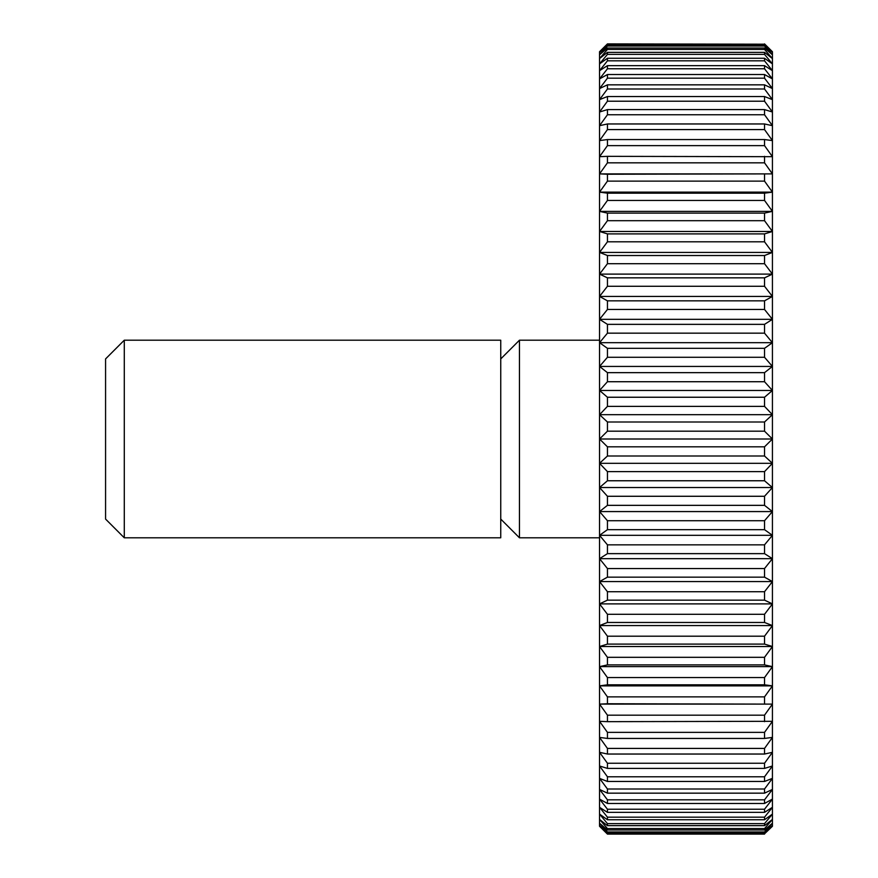 <?xml version="1.0" encoding="UTF-8"?>
<svg xmlns="http://www.w3.org/2000/svg" width="878" height="878" viewBox="0 0 878 878"><rect width="100%" height="100%" fill="white"/><g stroke="black" fill="none" stroke-linecap="round" stroke-linejoin="round"><path stroke-width="1.32" d="M124.281 537.797L105.569 519.074L105.569 358.926L124.281 340.203L500.745 340.203L500.745 537.797L124.281 537.797L124.281 340.203M599.542 537.797L519.458 537.797L500.745 519.074M519.458 537.797L519.458 340.203L599.542 340.203M500.745 358.926L519.458 340.203M607.444 471.618L599.542 463.321L772.431 463.321L764.529 471.618L607.444 471.618L607.444 480.76L764.529 480.76L772.431 487.542L764.529 496.279L607.444 496.279L607.444 505.344L764.529 505.344L772.431 511.567L764.529 520.72L607.444 520.72L607.444 529.675L764.529 529.675L772.431 535.317L764.529 544.843L607.444 544.843L607.444 553.645L764.529 553.645L772.431 558.671L764.529 568.538L607.444 568.538L607.444 577.164L764.529 577.164L772.431 581.565L764.529 591.717L607.444 591.717L607.444 600.146L764.529 600.146L772.431 603.888L764.529 614.304L607.444 614.304L607.444 622.48L764.529 622.48L772.431 625.575L764.529 636.199L607.444 636.199L607.444 644.101L764.529 644.101L772.431 646.515L764.529 657.315L607.444 657.315L607.444 664.898L764.529 664.898L772.431 666.632L764.529 677.564L607.444 677.564L607.444 684.818L764.529 684.818L772.431 685.861L764.529 696.88L607.444 696.88L607.444 703.761L772.431 704.112L764.529 715.175L607.444 715.175L607.444 721.661L772.431 721.31L764.529 732.373L607.444 732.373L607.444 738.442L764.529 738.442L772.431 737.399L764.529 748.418L607.444 748.418L607.444 754.037L764.529 754.037L772.431 752.314L764.529 763.245L607.444 763.245L607.444 768.404L764.529 768.404L772.431 765.989L764.529 776.789L607.444 776.789L607.444 781.464L764.529 781.464L772.431 778.369L764.529 789.004L607.444 789.004L607.444 793.163L764.529 793.163L772.431 789.421L764.529 799.825L607.444 799.825L607.444 803.469L764.529 803.469L772.431 799.079L764.529 809.231L607.444 809.231L607.444 812.348L764.529 812.348L772.431 807.321L764.529 817.177L607.444 817.177L607.444 819.745L764.529 819.745L772.431 814.104L764.529 823.63L607.444 823.63L607.444 825.638L764.529 825.638L772.431 819.415L764.529 828.569L607.444 828.569L607.444 830.006L764.529 830.006L772.431 823.224L764.529 831.971L607.444 831.971L607.444 832.827L764.529 832.827L772.431 825.507L764.529 833.815L607.444 834.1L599.542 826.275L599.542 51.725L607.444 43.9L764.529 44.185L607.444 43.9M599.542 463.321L607.444 456L764.529 456L772.431 463.321L772.431 826.275L764.529 833.815M764.529 480.76L764.529 471.618M764.529 44.185L772.431 52.493L764.529 45.173L607.444 45.173L607.444 46.029L764.529 46.029L772.431 54.776L764.529 47.994L607.444 47.994L607.444 49.431L764.529 49.431L772.431 58.585L764.529 52.362L607.444 52.362L607.444 54.37L764.529 54.37L772.431 63.896L764.529 58.255L607.444 58.255L607.444 60.823L764.529 60.823L772.431 70.679L764.529 65.652L607.444 65.652L607.444 68.769L764.529 68.769L772.431 78.921L764.529 74.531L607.444 74.531L607.444 78.175L764.529 78.175L772.431 88.579L764.529 84.837L607.444 84.837L607.444 88.996L764.529 88.996L772.431 99.631L764.529 96.536L607.444 96.536L607.444 101.211L764.529 101.211L772.431 112.011L764.529 109.596L607.444 109.596L607.444 114.755L764.529 114.755L772.431 125.686L764.529 123.963L607.444 123.963L607.444 129.582L764.529 129.582L772.431 140.601L764.529 139.558L607.444 139.558L607.444 145.627L764.529 145.627L772.431 156.69L607.444 156.339L607.444 162.825L764.529 162.825L772.431 173.888L607.444 174.239L607.444 181.12L764.529 181.12L772.431 192.139L764.529 193.182L607.444 193.182L607.444 200.436L764.529 200.436L772.431 211.368L764.529 213.102L607.444 213.102L607.444 220.685L764.529 220.685L772.431 231.485L764.529 233.899L607.444 233.899L607.444 241.801L764.529 241.801L772.431 252.425L764.529 255.52L607.444 255.52L607.444 263.696L764.529 263.696L772.431 274.112L764.529 277.854L607.444 277.854L607.444 286.283L764.529 286.283L772.431 296.435L764.529 300.836L607.444 300.836L607.444 309.462L764.529 309.462L772.431 319.329L764.529 324.355L607.444 324.355L607.444 333.157L764.529 333.157L772.431 342.683L764.529 348.325L607.444 348.325L607.444 357.28L764.529 357.28L772.431 366.433L764.529 372.656L607.444 372.656L607.444 381.721L764.529 381.721L772.431 390.458L764.529 397.24L607.444 397.24L607.444 406.382L764.529 406.382L772.431 414.679L764.529 422L607.444 422L607.444 431.175L764.529 431.175L772.431 439L772.431 463.321M764.529 43.9L772.431 51.725L772.431 439L764.529 446.825L607.444 446.825L599.542 439L607.444 431.175M764.529 456L764.529 446.825M607.444 496.279L599.542 487.542L607.444 480.76M599.542 487.542L772.431 487.542M764.529 505.344L764.529 496.279M607.444 520.72L599.542 511.567L607.444 505.344M599.542 511.567L772.431 511.567M764.529 529.675L764.529 520.72M607.444 544.843L599.542 535.317L607.444 529.675M599.542 535.317L772.431 535.317M764.529 553.645L764.529 544.843M607.444 568.538L599.542 558.671L607.444 553.645M599.542 558.671L772.431 558.671M764.529 577.164L764.529 568.538M607.444 591.717L599.542 581.565L607.444 577.164M599.542 581.565L772.431 581.565M764.529 600.146L764.529 591.717M607.444 614.304L599.542 603.888L607.444 600.146M599.542 603.888L772.431 603.888M764.529 622.48L764.529 614.304M607.444 636.199L599.542 625.575L607.444 622.48M599.542 625.575L772.431 625.575M764.529 644.101L764.529 636.199M607.444 657.315L599.542 646.515L607.444 644.101M599.542 646.515L772.431 646.515M764.529 664.898L764.529 657.315M607.444 677.564L599.542 666.632L607.444 664.898M599.542 666.632L772.431 666.632M764.529 684.818L764.529 677.564M607.444 696.88L599.542 685.861L607.444 684.818M599.542 685.861L772.431 685.861M764.529 703.761L764.529 696.88M607.444 715.175L599.542 704.112L607.444 703.761M599.542 704.112L772.431 704.112M764.529 721.661L764.529 715.175M607.444 732.373L599.542 721.31L607.444 721.661M764.529 738.442L764.529 732.373M607.444 748.418L599.542 737.399L607.444 738.442M764.529 754.037L764.529 748.418M607.444 763.245L599.542 752.314L607.444 754.037M764.529 768.404L764.529 763.245M607.444 776.789L599.542 765.989L607.444 768.404M764.529 781.464L764.529 776.789M607.444 789.004L599.542 778.369L607.444 781.464M764.529 793.163L764.529 789.004M607.444 799.825L599.542 789.421L607.444 793.163M764.529 803.469L764.529 799.825M607.444 809.231L599.542 799.079L607.444 803.469M764.529 812.348L764.529 809.231M607.444 817.177L599.542 807.321L607.444 812.348M764.529 819.745L764.529 817.177M607.444 823.63L599.542 814.104L607.444 819.745M764.529 825.638L764.529 823.63M607.444 828.569L599.542 819.415L607.444 825.638M764.529 830.006L764.529 828.569M607.444 831.971L599.542 823.224L607.444 830.006M764.529 832.827L764.529 831.971M607.444 833.815L599.542 825.507L607.444 832.827M607.444 834.1L764.529 834.1M607.444 45.173L599.542 52.493L607.444 44.185M764.529 46.029L764.529 45.173M607.444 47.994L599.542 54.776L607.444 46.029M764.529 49.431L764.529 47.994M607.444 52.362L599.542 58.585L607.444 49.431M764.529 54.37L764.529 52.362M607.444 58.255L599.542 63.896L607.444 54.37M764.529 60.823L764.529 58.255M607.444 65.652L599.542 70.679L607.444 60.823M764.529 68.769L764.529 65.652M607.444 74.531L599.542 78.921L607.444 68.769M764.529 78.175L764.529 74.531M607.444 84.837L599.542 88.579L607.444 78.175M764.529 88.996L764.529 84.837M607.444 96.536L599.542 99.631L607.444 88.996M764.529 101.211L764.529 96.536M607.444 109.596L599.542 112.011L607.444 101.211M764.529 114.755L764.529 109.596M607.444 123.963L599.542 125.686L607.444 114.755M764.529 129.582L764.529 123.963M607.444 139.558L599.542 140.601L607.444 129.582M764.529 145.627L764.529 139.558M607.444 156.339L599.542 156.69L607.444 145.627M764.529 162.825L764.529 156.339M607.444 174.239L599.542 173.888L607.444 162.825M599.542 173.888L772.431 173.888M764.529 181.12L764.529 174.239M607.444 193.182L599.542 192.139L607.444 181.12M599.542 192.139L772.431 192.139M764.529 200.436L764.529 193.182M607.444 213.102L599.542 211.368L607.444 200.436M599.542 211.368L772.431 211.368M764.529 220.685L764.529 213.102M607.444 233.899L599.542 231.485L607.444 220.685M599.542 231.485L772.431 231.485M764.529 241.801L764.529 233.899M607.444 255.52L599.542 252.425L607.444 241.801M599.542 252.425L772.431 252.425M764.529 263.696L764.529 255.52M607.444 277.854L599.542 274.112L607.444 263.696M599.542 274.112L772.431 274.112M764.529 286.283L764.529 277.854M607.444 300.836L599.542 296.435L607.444 286.283M599.542 296.435L772.431 296.435M764.529 309.462L764.529 300.836M607.444 324.355L599.542 319.329L607.444 309.462M599.542 319.329L772.431 319.329M764.529 333.157L764.529 324.355M607.444 348.325L599.542 342.683L607.444 333.157M599.542 342.683L772.431 342.683M764.529 357.28L764.529 348.325M607.444 372.656L599.542 366.433L607.444 357.28M599.542 366.433L772.431 366.433M764.529 381.721L764.529 372.656M607.444 397.24L599.542 390.458L607.444 381.721M599.542 390.458L772.431 390.458M764.529 406.382L764.529 397.24M607.444 422L599.542 414.679L607.444 406.382M599.542 414.679L772.431 414.679M764.529 431.175L764.529 422M599.542 439L772.431 439M607.444 446.825L607.444 456"/></g></svg>
